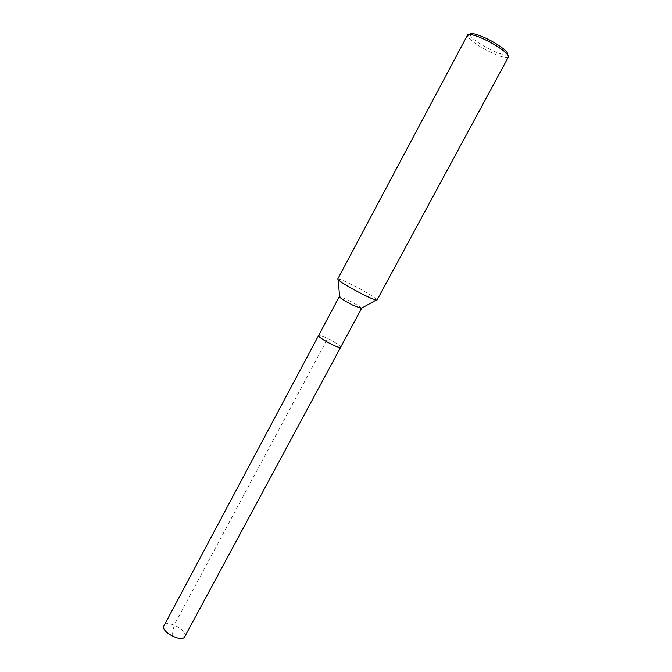 <?xml version="1.0" encoding="UTF-8"?>
<svg xmlns="http://www.w3.org/2000/svg" width="672" height="672" viewBox="0 0 672 672"><rect width="100%" height="100%" fill="white"/><g stroke="black" fill="none" stroke-linecap="round" stroke-linejoin="round"><path stroke-width="0.5" stroke-dasharray="3.36 2.52" d="M340.62 347.315C340.032 345.601 335.714 342.661 327.676 338.495L174.199 625.036L172.385 634.586M340.452 346.727C338.646 343.627 318.956 333.514 318.562 335.488C319.326 334.942 322.367 335.941 327.676 338.495M361.452 308.28C359.797 306.558 355.396 303.836 348.23 300.115L339.545 296.537M337.756 279.014C338.856 278.603 344.081 280.762 353.447 285.482C365.308 291.505 377.866 299.25 377.034 300.082M508.41 56.994L507.847 57.456C502.908 57.952 493.962 54.499 481.009 47.124C472.903 42.176 468.384 38.396 467.452 35.792L467.527 35.07M470.089 34.44L470.098 34.885C470.921 37.279 475.062 40.748 482.504 45.301C494.407 52.088 502.614 55.238 507.142 54.743L507.847 57.456M184.766 636.678L185.077 635.242C185.346 628.614 166.186 619.752 163.792 625.43M470.098 34.885L467.452 35.792"/><path stroke-width="1.01" d="M339.545 296.537L339.595 297.158C341.704 299.032 346.055 301.669 352.649 305.08L361.511 308.532L340.62 347.315C340.334 349.373 320.149 338.974 318.679 336.017L318.562 335.488C319.099 337.184 323.442 340.133 331.573 344.341C336.874 346.886 339.889 347.878 340.62 347.315L340.452 346.727M361.553 293.714C349.776 287.591 342.014 282.962 338.268 279.838L337.756 279.014L467.527 35.07C468.35 32.424 482.992 37.657 495.146 45.066C504.42 50.828 508.847 54.802 508.41 56.994L377.034 300.082L376.068 300.107C373.565 299.477 368.726 297.343 361.553 293.714M507.511 54.508C508.418 52.626 504.412 48.905 495.499 43.344C483.983 36.305 470.182 31.534 470.089 34.44M339.301 296.629L163.489 626.716C162.876 633.276 182.456 642.415 184.766 636.678L340.62 347.315M339.595 297.158L338.268 279.838M360.906 308.582L376.068 300.107"/></g></svg>
